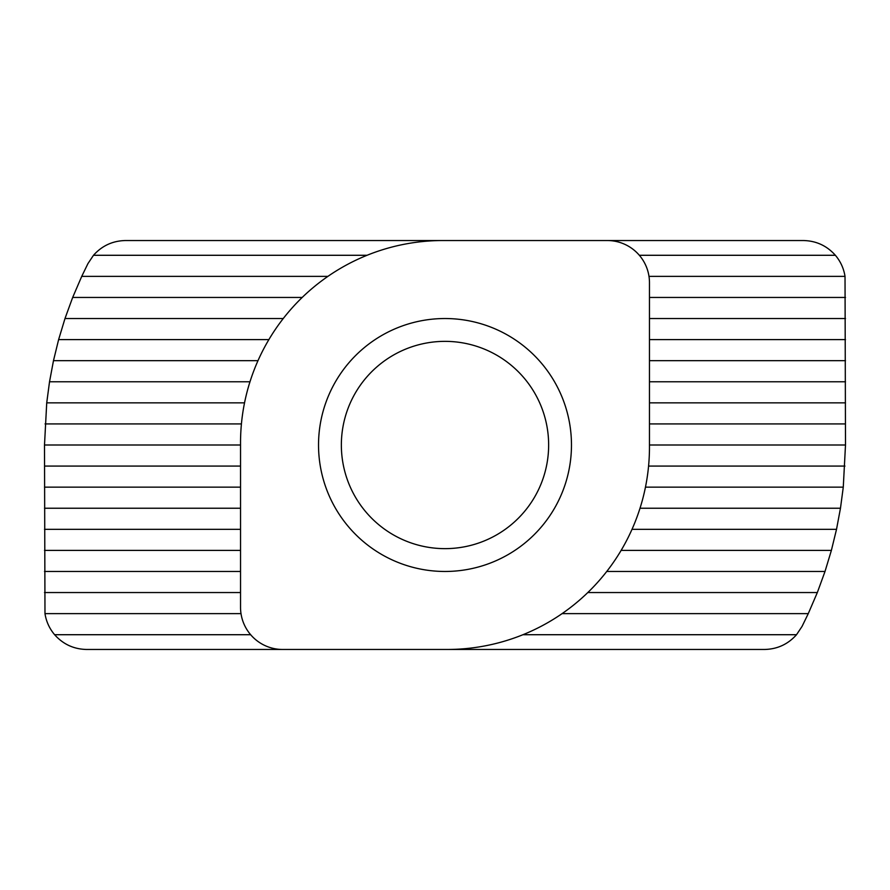 <?xml version="1.0" encoding="UTF-8"?>
<svg xmlns="http://www.w3.org/2000/svg" width="890" height="890" viewBox="0 0 890 890"><rect width="100%" height="100%" fill="white"/><g stroke="black" fill="none" stroke-linecap="round" stroke-linejoin="round"><path stroke-width="1.33" d="M125.523 240.534C112.707 240.801 102.027 245.718 93.483 255.285L87.943 263.596L81.735 276.367L72.668 297.449L64.992 318.531L58.618 339.602L53.478 360.684L49.529 381.766L46.725 402.847L44.5 445L44.978 613.633C46.236 621.554 49.451 628.585 54.624 634.715C63.157 644.282 73.837 649.199 86.653 649.466L764.477 649.466C777.293 649.199 787.973 644.282 796.517 634.715L802.057 626.404L808.265 613.633L817.332 592.551L825.008 571.469L831.382 550.398L836.522 529.316L840.472 508.234L843.275 487.153L845.5 445L845.022 276.367C843.765 268.446 840.549 261.415 835.376 255.285C826.843 245.718 816.163 240.801 803.347 240.534L125.523 240.534M808.265 613.633L562.08 613.633M796.517 634.715L522.964 634.715M250.657 634.715L54.624 634.715M367.036 255.285L93.483 255.285M327.921 276.367L81.735 276.367M302.2 297.449L72.668 297.449M835.376 255.285L639.343 255.285M845.022 276.367L648.988 276.367M845.5 297.449L649.466 297.449M844.944 466.082L648.576 466.082M843.275 487.153L645.461 487.153M283.265 318.531L64.992 318.531M268.88 339.602L58.618 339.602M257.989 360.684L53.478 360.684M249.99 381.766L49.529 381.766M244.539 402.847L46.725 402.847M241.424 423.918L45.056 423.918M240.534 445L44.5 445M240.534 466.082L44.5 466.082M840.472 508.234L640.01 508.234M836.522 529.316L632.011 529.316M831.382 550.398L621.12 550.398M825.008 571.469L606.735 571.469M817.332 592.551L587.801 592.551M240.534 592.551L44.5 592.551M241.012 613.633L44.978 613.633M240.534 571.469L44.5 571.469M240.534 550.398L44.5 550.398M240.534 529.316L44.5 529.316M240.534 508.234L44.5 508.234M240.534 487.153L44.5 487.153M845.5 445L649.466 445M845.5 423.918L649.466 423.918M845.5 402.847L649.466 402.847M845.5 381.766L649.466 381.766M845.5 360.684L649.466 360.684M845.5 339.602L649.466 339.602M845.5 318.531L649.466 318.531M442.897 240.534A202.353 202.353 0 0 0 240.534 442.897L240.534 607.303A42.153 42.153 0 0 0 282.697 649.466M447.103 649.466A202.353 202.353 0 0 0 649.466 447.103L649.466 282.697A42.153 42.153 0 0 0 607.303 240.534M445 318.531A126.469 126.469 0 0 1 554.526 508.234A126.469 126.469 0 0 1 335.474 508.234A126.469 126.469 0 0 1 445 318.531M445 341.359A103.641 103.641 0 0 1 534.757 496.82A103.641 103.641 0 0 1 355.243 496.82A103.641 103.641 0 0 1 445 341.359"/></g></svg>
